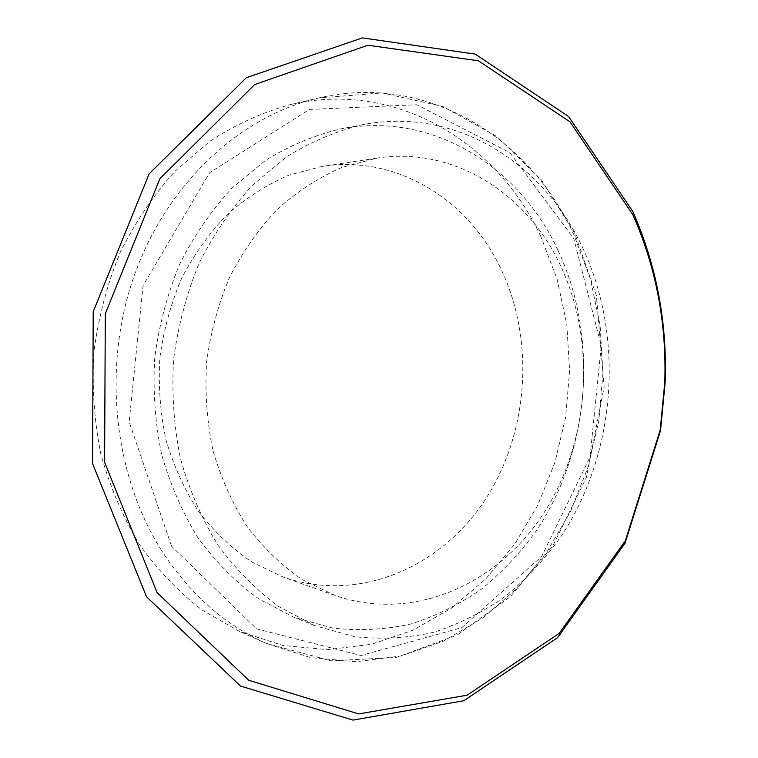 <?xml version="1.0" encoding="UTF-8"?>
<svg xmlns="http://www.w3.org/2000/svg" width="758" height="758" viewBox="0 0 758 758"><rect width="100%" height="100%" fill="white"/><g stroke="black" fill="none" stroke-linecap="round" stroke-linejoin="round"><path stroke-width="0.57" stroke-dasharray="3.79 2.84" d="M500.252 267.479C467.667 199.411 396.794 154.784 322.434 166.353L288.864 175.164C266.92 184.611 246.407 197.677 227.305 214.381C209.398 232.99 194.152 254.328 181.569 278.423C170.815 303.712 163.576 330.232 159.834 358.003C158.232 385.974 160.308 413.394 166.068 440.265C173.847 466.303 184.762 490.161 198.814 511.821C214.391 531.841 232.062 548.574 251.808 562.01L283.104 577.037C358.458 603.254 440.313 567.818 484.589 500.612C528.97 433.188 535.366 339.707 500.252 267.479M560.693 265.944C527.331 193.84 454.269 146.105 376.859 158.128L341.867 167.395C318.976 177.391 297.524 191.281 277.523 209.066C258.743 228.897 242.74 251.675 229.503 277.409C218.181 304.432 210.534 332.79 206.555 362.476C204.831 392.388 206.953 421.675 212.941 450.366C221.042 478.137 232.431 503.539 247.108 526.573C263.367 547.835 281.796 565.534 302.376 579.699L334.97 595.437C413.423 622.688 498.12 584.285 543.912 512.901C589.79 441.251 596.631 342.502 560.693 265.944M540.937 236.828C497.4 142.239 395.61 79.628 289.954 104.67C262.372 112.373 235.833 124.454 210.326 140.922L174.956 171.289C153.476 195.223 135.199 222.302 120.124 252.537C107.219 284.155 98.483 317.204 93.907 351.693C91.851 386.419 94.163 420.519 100.823 454.014C109.882 486.56 122.692 516.624 139.235 544.197C157.626 569.893 178.566 591.837 202.064 610.019L239.49 631.433L283.113 645.494L327.617 649.653L371.411 644.309L413.082 630.163L451.446 608.115L485.518 579.178L514.511 544.462L537.81 505.122L554.96 462.295L565.639 417.146L569.618 370.851L566.813 324.576L557.215 279.494L540.937 236.828M558.125 250.538C519.571 166.637 432.287 111.019 340.513 128.936C314.608 135.123 289.584 145.612 265.452 160.412L231.91 188.192C211.491 210.354 194.095 235.624 179.722 264.021C167.433 293.772 159.104 324.936 154.765 357.52C152.841 390.332 155.096 422.509 161.52 454.061C170.237 484.656 182.517 512.778 198.369 538.407C215.954 562.18 235.918 582.22 258.26 598.526L293.744 617.202L332.61 628.041C359.055 631.035 385.102 629.699 410.751 624.024C435.793 616.065 459.291 604.486 481.245 589.288C502.042 572.309 520.5 552.677 536.617 530.401C590.255 449.873 598.981 337.888 558.125 250.538M583.48 249.534C544.595 163.652 456.269 106.433 362.959 124.634C336.618 130.935 311.159 141.67 286.581 156.83L252.395 185.322C231.569 208.062 213.813 234.023 199.136 263.206C186.572 293.791 178.064 325.826 173.601 359.32C171.621 393.051 173.895 426.129 180.432 458.543C189.301 489.971 201.799 518.832 217.934 545.116C235.833 569.476 256.157 589.989 278.887 606.656L314.968 625.691L354.469 636.663C381.331 639.629 407.776 638.151 433.803 632.248C459.206 623.995 483.036 612.057 505.283 596.423C526.365 578.97 545.068 558.817 561.394 535.982C615.733 453.445 624.677 338.959 583.48 249.534M161.302 550.128C113.15 473.93 101.951 365.081 134.981 273.524C168.162 181.939 241.148 115.879 318.379 98.028C426.517 72.436 529.965 137.52 574.014 235.065L590.463 279.077L600.137 325.542L602.913 373.23L598.801 420.946L587.895 467.487L570.423 511.669L546.707 552.307L517.193 588.217L482.505 618.215L443.421 641.164L400.925 655.973L356.222 661.725L310.752 657.66L266.143 643.352C224.321 624.62 189.377 593.542 161.302 550.128M171.545 546.215L129.163 421.903L143.044 285.681L209.568 172.786L309.34 109.436L416.815 104.746L509.831 152.604L573.778 238.562L601.255 345.657L590.027 457.046L541.705 556.41L461.802 627.633L361.007 655.518L256.564 628.846L171.545 546.215M376.859 158.128L322.434 166.353M334.97 595.437L283.104 577.037M289.954 104.67L318.379 98.028L382.146 92.921L442.843 106.499L496.822 136.497L541.43 179.959L574.896 233.682L596.347 295.449L604.164 387.073L586.351 477.493L553.179 545.258L510.39 596.574L457.207 635.071L396.235 657.442L331.019 660.824L266.143 643.352L239.49 631.433M362.959 124.634L340.513 128.936M314.968 625.691L293.744 617.202"/><path stroke-width="1.14" d="M632.93 214.827L569.931 121.782L478.383 60.792L367.933 45.234L254.622 84.564L159.853 178.774L105.305 313.746L104.604 462.247L157.105 592.642L248.7 680.248L358.648 713.922L467.118 695.209L559.186 633.385L625.341 540.767L660.209 430.023L664.785 382.288C666.727 323.372 656.106 267.555 632.93 214.827M632.778 211.435L568.595 116.543L475.209 54.112L362.343 37.9L246.341 77.723L149.174 173.781L93.215 311.699L92.561 463.555L146.531 596.764L240.476 686.037L353.01 720.1L463.801 700.733L557.68 637.563L625.056 543.183L660.54 430.478L665.192 381.899C667.173 321.97 656.362 265.148 632.778 211.435"/></g></svg>
